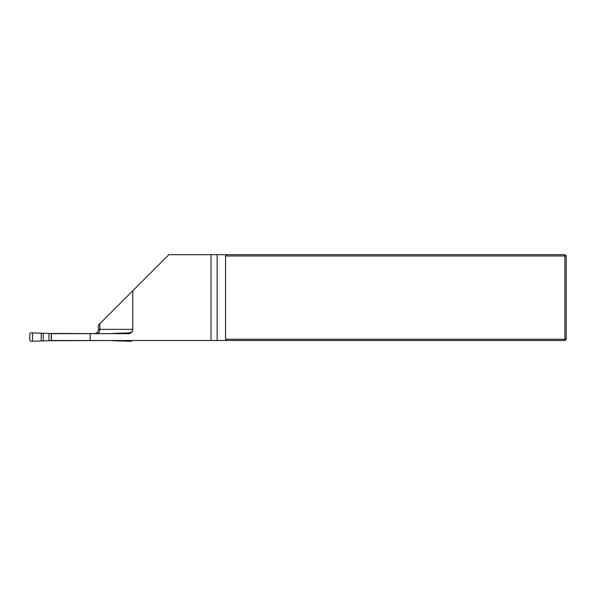 <?xml version="1.0" encoding="UTF-8"?>
<svg xmlns="http://www.w3.org/2000/svg" width="596" height="596" viewBox="0 0 596 596"><rect width="100%" height="100%" fill="white"/><g stroke="black" fill="none" stroke-linecap="round" stroke-linejoin="round"><path stroke-width="0.89" d="M90.175 333.648L51.219 333.648L51.219 340.517L217.123 340.517L217.123 254.693L168.832 254.693L132.789 290.736L132.789 329.357A4.291 4.291 0 0 1 128.498 333.648L90.175 333.648L90.175 340.517M217.123 254.693L564.911 254.693L566.2 255.975L566.2 339.228L564.911 339.228L564.911 255.975L225.571 255.975L225.571 339.228L564.911 339.228L564.911 340.517L217.123 340.517M211.044 340.517L211.044 254.693M95.509 333.432A4.291 4.291 0 0 0 98.459 329.357L98.459 325.066L132.789 290.736M226.86 340.517L225.571 339.228M225.571 255.975L226.86 254.693M564.911 254.693L564.911 255.975L566.2 255.975M566.2 339.228L564.911 340.517M129.57 332.881L131.932 331.935M51.398 333.648L51.398 340.517M41.176 340.972L30.664 341.307L29.8 340.45L29.8 333.715L30.664 332.851L41.176 333.186L41.176 340.972L48.961 340.726L48.961 333.432L112.771 333.648M41.176 333.186L48.961 333.432M48.961 340.726L112.771 340.517M32.512 332.881L32.512 341.277M130.986 332.851L112.771 333.432M120.556 340.517L120.556 340.972L112.771 340.726M120.556 340.972L131.068 341.307L131.925 340.517M129.22 332.881L129.22 333.589M129.22 340.517L129.22 341.277M98.459 329.357L99.83 329.357L99.83 323.695M97.826 333.432A4.291 2.92 90 0 0 99.83 329.357L132.789 329.357M43.225 333.432L43.225 340.726M120.556 333.186L120.556 333.648"/></g></svg>
